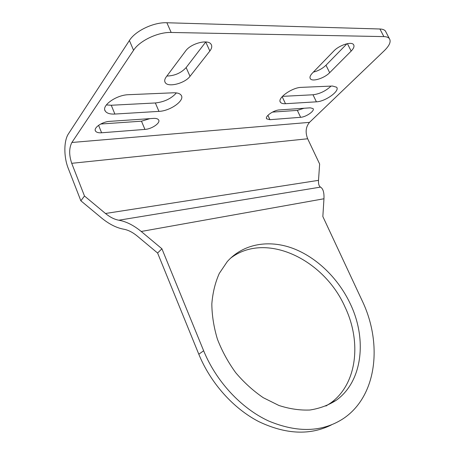 <?xml version="1.0" encoding="UTF-8"?>
<svg xmlns="http://www.w3.org/2000/svg" width="455" height="455" viewBox="0 0 455 455"><rect width="100%" height="100%" fill="white"/><g stroke="black" fill="none" stroke-linecap="round" stroke-linejoin="round"><path stroke-width="0.68" d="M350.469 304.179C338.52 278.574 316.816 257.365 292.804 248.333C268.825 239.466 243.288 243.635 227.267 261.602L219.287 273.427C215.198 282.583 212.713 292.741 211.831 303.9C211.945 315.44 213.81 327.196 217.422 339.18C222.012 351.033 228.097 362.191 235.69 372.662C243.999 382.479 253.196 390.822 263.274 397.698L278.881 405.462C289.505 408.909 299.839 410.433 309.872 410.018C319.529 408.527 328.248 405.32 336.04 400.4C362.749 381.552 367.088 339.015 350.469 304.179M309.508 122.361C305.771 126.831 305.157 132.303 307.665 138.769L319.637 164.01L318.511 180.345C318.312 183.917 318.978 186.169 320.513 187.107C323.101 188.649 324.25 192.533 323.96 198.761L322.845 216.535L362.061 300.499C382.53 342.922 377.377 395.702 343.417 418.543C322.379 432.25 297.382 433.035 268.433 420.909C241.076 408.215 216.21 381.432 203.647 350.771L161.912 248.771L141.226 231.47C133.599 225.242 126.137 221.494 118.846 220.214C114.501 219.452 110.047 217.211 105.48 213.492L84.488 196.008L80.853 200.78L68.239 168.339C63.683 156.969 63.717 140.76 68.472 133.781L129.391 40.512C135.345 30.838 153.762 22.102 166.871 22.75L379.925 28.995C382.501 29.086 384.316 29.74 385.379 30.957L389.287 38.487C391.283 41.359 389.662 45.386 384.424 50.568L309.508 122.361L71.89 142.478C69.001 148.046 68.944 154.996 71.719 163.317L84.488 196.008M80.853 200.78L101.681 218.081C109.217 224.213 116.577 227.921 123.766 229.206C128.111 229.991 132.547 232.226 137.08 235.917L157.606 253.031L198.807 354.223C210.568 383.03 233.284 408.448 258.844 421.637C285.837 434.445 310.026 435.537 331.416 424.907M389.287 38.487C388.246 37.299 386.437 36.673 383.866 36.605L171.177 32.464C158.09 31.947 139.6 40.711 133.565 50.272L71.89 142.478M386.153 32.453L385.379 30.957M313.364 72.112C318.278 70.872 322.487 68.574 325.99 65.224L346.994 43.743M329.67 72.692C324.466 78.186 312.466 82.019 310.395 78.8C309.457 77.441 310.111 75.553 312.363 73.141L333.737 51.079C339.077 45.272 351.328 41.263 353.507 44.556C354.61 46.137 353.825 48.315 351.163 51.085L329.67 72.692L325.99 65.224M269.94 119.688L266.681 118.84C264.503 116.543 273.648 110.11 279.444 109.917L310.282 107.835L313.046 108.563C315.133 110.747 306.107 117.06 300.63 117.299L269.94 119.688L267.91 115.32M272.42 112.112L297.342 110.383L304.008 108.262M285.484 103.706C283.004 103.842 281.338 103.37 280.49 102.307C276.708 98.468 292.008 87.411 301.392 87.36L332.514 86.04L336.637 87.229C340.215 90.92 325.223 101.624 316.407 101.829L285.484 103.706L282.157 96.653M282.418 96.363L313 94.776C319.66 93.946 325.672 91.057 331.041 86.103M166.212 76.941L185.589 51.011C190.764 43.441 207.992 38.937 211.052 44.232C212.275 46.092 211.876 48.355 209.846 51.023L190.025 76.321C184.94 83.367 168.123 87.696 165.25 82.582C164.278 81.047 164.602 79.164 166.212 76.941M166.883 76.042C174.692 75.826 181.113 72.999 186.14 67.567L205.796 41.945M101.613 132.78C98.473 132.985 96.437 132.405 95.51 131.057C93.167 127.923 102.273 121.661 109.712 121.354L153.489 118.402C156.093 118.26 157.788 118.744 158.573 119.853C160.888 122.822 151.936 129.044 144.929 129.408L101.613 132.78L98.593 125.318M100.697 124.022L141.477 121.189L149.883 118.647M106.351 104.934L111.259 105.253L155.354 102.966C164.295 101.965 171.307 98.616 176.398 92.911M114.882 114.051C110.013 114.29 106.811 113.301 105.276 111.094C101.129 105.725 116.383 94.868 128.594 94.697L173.4 92.797C177.319 92.683 179.907 93.497 181.17 95.237C185.236 100.35 170.38 111.003 158.949 111.378L114.882 114.051L111.259 105.253M325.911 406.042L330.444 403.153C357.135 384.361 361.651 342.063 345.22 307.466C324.307 259.373 265.743 231.06 230.497 258.235M161.912 248.771L157.606 253.031M323.96 198.761L141.226 231.47M320.513 187.107L118.846 220.214M133.565 50.272L129.391 40.512M383.866 36.605L379.925 28.995M171.177 32.464L166.871 22.75M351.163 51.085L347.415 43.652M300.63 117.299L297.342 110.383M316.407 101.829L313 94.776M190.025 76.321L186.14 67.567M209.846 51.023L205.751 42.002M144.929 129.408L141.477 121.189M158.949 111.378L155.354 102.966M307.665 138.769L71.719 163.317M318.511 180.345L105.48 213.492M203.647 350.771L198.807 354.223M310.031 78.055L310.395 78.8M266.471 118.385L266.681 118.84M280.104 101.493L280.49 102.307M164.784 81.508L165.25 82.582M95.26 130.437L95.51 131.057M104.809 109.951L105.276 111.094M330.444 403.153L336.04 400.4"/></g></svg>
